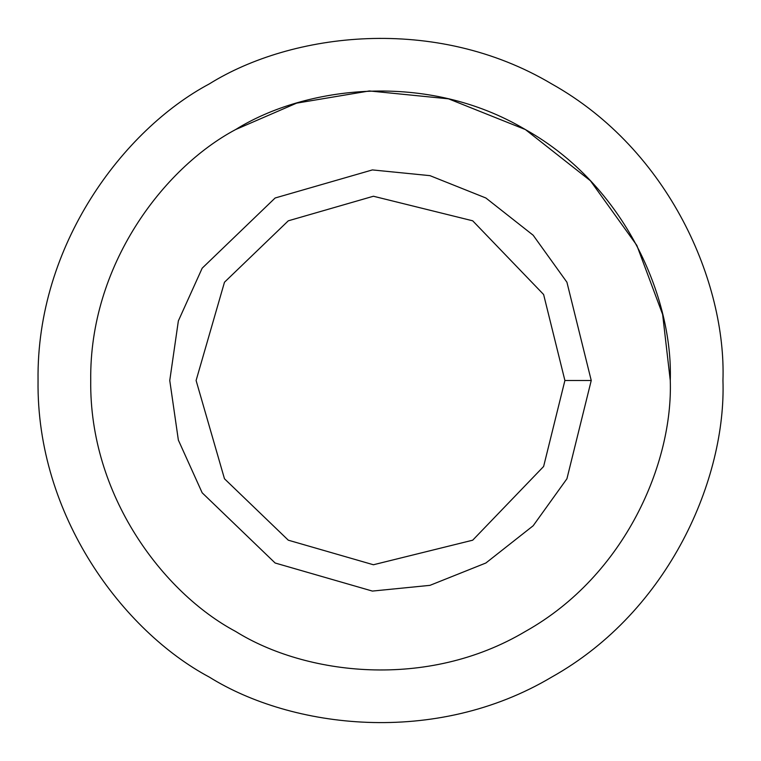 <?xml version="1.0" encoding="UTF-8"?>
<svg xmlns="http://www.w3.org/2000/svg" width="761" height="761" viewBox="0 0 761 761"><rect width="100%" height="100%" fill="white"/><g stroke="black" fill="none" stroke-linecap="round" stroke-linejoin="round"><path stroke-width="1.14" d="M591.24 380.5L564.9 380.5L543.62 466.483L472.695 540.196L373.404 564.757L288.305 540.196L224.476 478.774L196.1 380.5L224.476 282.226L288.305 220.804L373.404 196.243L472.695 220.804L543.62 294.517L564.9 380.5L591.24 380.5L566.926 282.226L533.176 235.244L485.87 197.993L429.955 175.648L372.395 169.922L275.13 197.993L202.179 268.186L178.359 320.904L169.76 380.5L178.359 440.096L202.179 492.814L275.13 563.007L372.395 591.078L429.955 585.352L485.87 563.007L533.176 525.756L566.926 478.774L591.24 380.5L566.926 478.774L533.176 525.756L485.87 563.007L429.955 585.352L372.395 591.078L275.13 563.007L202.179 492.814L178.359 440.096L169.76 380.5L178.359 320.904L202.179 268.186L275.13 197.993L372.395 169.922L429.955 175.648L485.87 197.993L533.176 235.244L566.926 282.226L591.24 380.5M564.9 380.5L543.62 294.517L472.695 220.804L373.404 196.243L288.305 220.804L224.476 282.226L196.1 380.5L224.476 478.774L288.305 540.196L373.404 564.757L472.695 540.196L543.62 466.483L564.9 380.5M670.27 380.5C673.066 462.65 625.504 575.383 525.385 631.44C426.769 690.122 305.361 674.94 235.615 631.44C163.073 592.79 89.227 495.24 90.73 380.5C89.227 265.76 163.073 168.21 235.615 129.56C305.361 86.06 426.769 70.878 525.385 129.56C625.504 185.617 673.066 298.35 670.27 380.5C673.066 298.35 625.504 185.617 525.385 129.56C426.769 70.878 305.361 86.06 235.615 129.56C163.073 168.21 89.227 265.76 90.73 380.5C89.227 495.24 163.073 592.79 235.615 631.44C305.361 674.94 426.769 690.122 525.385 631.44C625.504 575.383 673.066 462.65 670.27 380.5L662.641 314.464L636.833 245.375L590.431 180.766L525.385 129.56L448.505 98.825L369.351 90.949L296.619 103.144L235.615 129.56C163.073 168.21 89.227 265.76 90.73 380.5C89.227 495.24 163.073 592.79 235.615 631.44M275.13 563.007L202.179 492.814L178.359 440.096L169.76 380.5L178.359 320.904L202.179 268.186L275.13 197.993M722.95 380.5C726.26 283.415 670.051 150.193 551.725 83.929C435.178 14.583 291.701 32.523 209.275 83.929C123.539 129.608 36.271 244.899 38.05 380.5C36.271 516.101 123.539 631.392 209.275 677.071C291.701 728.477 435.178 746.417 551.725 677.071C670.051 610.807 726.26 477.585 722.95 380.5C726.26 477.585 670.051 610.807 551.725 677.071C435.178 746.417 291.701 728.477 209.275 677.071C123.539 631.392 36.271 516.101 38.05 380.5C36.271 244.899 123.539 129.608 209.275 83.929C291.701 32.523 435.178 14.583 551.725 83.929C670.051 150.193 726.26 283.415 722.95 380.5"/></g></svg>
